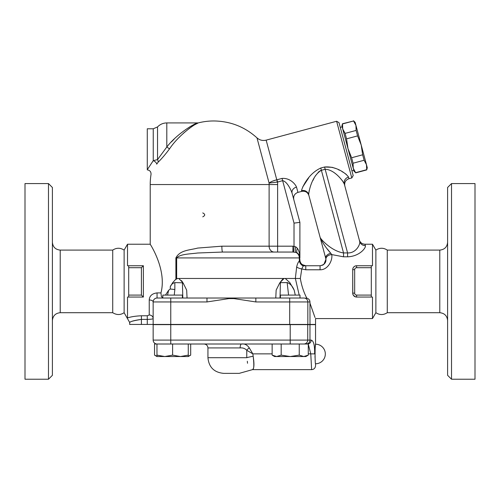 <?xml version="1.0" encoding="UTF-8"?>
<svg xmlns="http://www.w3.org/2000/svg" width="500" height="500" viewBox="0 0 500 500"><rect width="100%" height="100%" fill="white"/><g stroke="black" fill="none" stroke-linecap="round" stroke-linejoin="round"><path stroke-width="0.75" d="M52.394 320.531C52.888 315.806 55.5 313.2 60.219 312.7L112.719 312.7L112.719 250.094L60.219 250.094C55.469 249.625 52.856 247.019 52.394 242.269M52.394 375.312L52.394 187.488L48.481 183.569L48.481 379.225L52.394 375.312M48.481 379.225L25 379.225L25 183.569L48.481 183.569M112.719 250.094C116.531 247.65 120.331 247.65 124.125 250.094L124.125 312.7L129.675 322.481L129.675 324.444L315.544 324.444L315.544 318.569L372.481 318.569L372.481 297.05L371.306 297.05L371.306 265.744L372.481 265.744L372.481 244.225L364.944 244.225C362.075 244.05 360.188 242.6 359.275 239.875L359.275 239.875M112.719 312.7C116.662 315.125 120.463 315.125 124.125 312.7M182.4 298.031L182.4 295.094L162.831 295.094L162.831 298.031L170.763 298.031L170.763 301.944L206.975 301.944L206.975 298.031L157.062 298.031A3.912 3.912 0 0 0 153.15 301.944A3.912 1.956 0 0 0 149.238 299.988L149.238 314.988L147.281 315.769L141.412 315.769C135.156 316.075 130.525 316.819 127.519 317.994C127.9 319.45 127.9 319.45 127.519 317.994C127.9 319.45 127.9 319.45 127.519 317.994L127.519 297.05L143.369 297.05L141.412 295.094L128.694 295.094L128.694 297.05M124.125 250.094L127.519 244.225L127.519 265.744L128.694 265.744L128.694 295.094M147.281 324.444L147.281 315.769L141.412 315.769L141.412 319.387C133.875 320.6 129.969 321.631 129.706 322.469C130.769 321.337 134.669 320.312 141.412 319.387L147.281 319.387C150.969 319.331 152.925 319.044 153.15 318.519A3.912 3.538 180 0 0 149.238 314.988M157.062 298.031L157.062 292.906C152.113 293.525 149.5 295.887 149.238 299.988L149.238 299.975M157.062 292.906L160.95 292.906C167.312 268.875 148.812 242.206 150.25 244.281C150.725 245.044 167.006 270.35 160.95 292.906L161.363 296.488L162.831 297.881M165.456 295.094L168.612 290.306L170.275 288.994L168.612 290.306L167.556 295.094M183.206 283.175L186.669 290.106L187.056 298.031L182.8 298.031L182.425 282.619L183.575 283.819M170.763 324.444L170.763 301.944L153.15 301.944L153.15 324.444M174.244 295.094L174.85 289.55L174.85 282.619C172.675 283.175 171.156 284.556 170.275 286.756L172.681 282.663M181.525 280.619L182.881 282.619L178.731 278.463L177.575 278.463L175.594 279.562L175.894 279.106L172.712 282.619M221.863 246.181L197.694 248.075C189.669 250.225 179.887 249.994 175.894 257.919C179.887 249.994 189.669 250.225 197.694 248.075L221.863 246.181A5.869 0.744 -90 0 0 222.606 252.05L292.913 252.05L277.625 252.05L277.625 246.181L221.863 246.181M197.194 123.112L198.581 122.819A63.587 63.587 0 0 1 213.806 120.962C230.325 121.175 244.713 126.806 256.981 137.869L269.094 183.075L277.575 182.031L282.65 180.675C286.919 181.425 290.812 189.338 292.075 193.188L299.894 222.35L294.019 223.125L294.019 246.219L293.581 252.069L292.913 252.05L292.913 246.181L277.625 246.181L277.625 184.55A63.819 63.819 0 0 0 277.575 182.031L276.969 179.769L277.119 182.081M166.863 146.95L166.806 147.019C176.494 134.312 194.056 123.581 197.669 122.919C193.95 123.637 176.519 134.312 166.806 147.019L169.525 148.869C178.681 135.125 195.1 123.581 198.606 122.806C195.2 123.525 178.656 135.131 169.525 148.869C165.269 154.562 161.462 159 158.1 162.194L156.706 164.156M197.775 123.2L196.663 123.756M196.181 124.006L195.219 124.531M192.525 126.15L191.312 126.95M189.737 128.056L183.375 133.281M180.15 136.394L179.131 137.444M156.756 164.069C149.244 177.544 149.244 177.544 156.756 164.069A3.912 1.938 30.2 0 0 153.25 160.65L147.688 169.056M174.85 289.55L170.275 288.994L170.275 286.756M174.85 282.619L182.763 282.781M272.137 353.862L252.844 353.862L249.325 347.95C247.262 344.906 244.681 343.587 241.581 344.006A3.912 1.45 -90 0 0 240.131 347.919C242.787 347.669 245 348.456 246.762 350.288L252.844 353.862L253.169 356.275C254.381 364.1 254.163 368.544 252.506 369.6C253.981 369.444 254.2 365 253.169 356.275A9.781 1.412 -9.7 0 0 246.769 357.7L207.938 357.7C208.863 367.206 214.081 372.425 223.588 373.356L239.237 373.356L252.481 369.637L311.631 369.637C314.006 369.406 315.312 368.1 315.544 365.725L315.544 363.769A9.781 9.781 0 0 0 325.325 353.988A9.781 9.781 0 0 0 315.544 344.2C314.925 343.6 314.925 364.369 315.544 363.769C314.925 364.369 314.925 343.6 315.544 344.2L315.544 324.637L153.15 324.637L153.15 340.094A3.912 3.912 0 0 0 157.062 344.006M172.613 344.006L172.613 355.131L180.444 356.531L156.962 356.531L154.544 355.131L154.544 344.006L308.281 344.006L308.281 355.131L303.769 356.531L290.212 356.531L299.25 355.131L303.769 356.531L305.863 356.531L308.281 355.131M154.544 355.131L156.962 356.213M180.444 356.531L188.269 355.131L188.269 356.531L180.444 356.531L186.169 356.531M188.269 344.006L188.269 355.131M156.962 344.006L156.962 355.131L164.788 356.531L172.613 355.131M156.962 356.531L156.962 355.131M299.25 344.006L299.25 355.131M272.137 344.006L272.137 355.131L276.656 356.531L274.556 356.531L272.137 355.131M290.212 356.531L276.656 356.531L281.175 355.131L290.212 356.531M281.175 344.006L281.175 355.131M160.794 344.006L167.606 344.006M190.688 344.006L190.688 355.131L188.269 356.213M306.087 344.006C308.438 343.781 309.731 342.481 309.969 340.094L307.731 340.094A3.912 3.894 90 0 1 303.831 344.006M307.494 344.006A3.912 3.713 -90 0 0 311.2 340.094L309.969 340.094L309.969 324.637M308.281 344.169L310.769 353.862L311.625 369.594L310.769 353.862L314.637 353.894C314.781 345.412 313.637 340.812 311.2 340.094M314.637 353.894C315.619 369.144 315.619 369.144 314.637 353.894M249.325 347.95A3.912 1.919 -40.7 0 0 246.762 350.288L246.769 357.7C248.025 375.056 248.025 375.056 246.769 357.7M247.531 363.269L247.325 361.244M202.763 216.831C205.338 215.531 205.338 214.225 202.763 212.919M279.906 282.688L282.669 279.194M305.931 298.031L306.737 298.031C303.675 292.075 301.544 285.562 300.344 278.488L301.756 268.944L303.231 265.95A5.869 4.956 48.9 0 1 299.369 260.975L299.312 259.875L299.369 260.975C298.175 262.094 297.275 264.1 296.669 266.975L295.344 278.463L178.731 278.463M197.669 122.919L166.806 122.919L166.806 147.019L157.569 159.55M171.469 141.862L174.056 139.238M189.931 126.75L191.219 126.006M157.531 159.594L157.531 126.938L153.25 128.787L153.25 160.65L157.531 159.594A3.912 3.038 -132.6 0 1 158.1 162.194M153.25 128.787L147.281 128.787L147.281 169.694M206.975 301.944L228.875 298.606L228.744 298.031L206.975 298.031M255.85 298.031L234.081 298.031L233.95 298.606L255.85 301.944L307.838 301.944A3.912 3.894 -90 0 0 303.938 298.031L255.85 298.031L255.85 301.944M234.081 298.031L228.744 298.031M306.781 298.119C308.794 298.788 309.856 300.062 309.956 301.944L310 324.444M280.425 298.031L280.425 295.094L299.994 295.094L299.994 298.031L289.694 298.031L289.694 324.444M127.519 244.225L150.219 244.225L150.219 184.55L269.113 184.55L269.113 246.181A5.869 5.106 90 0 0 274.219 252.05L222.606 252.05L197.694 253C189.7 254.075 180.4 253.956 176.656 257.919L175.894 257.919L175.894 279.106L176.656 278.463L176.656 257.919L299.312 257.919L299.312 259.875L299.894 259.875L299.406 255.588L298.337 253.938L296.719 252.725M295.769 246.838L295.775 246.844A5.869 1.694 -75 0 0 295.769 252.381L297.45 253.156A5.869 2.963 -54.3 0 1 297.45 248.388L295.769 246.838L292.913 246.181M222.606 252.05L292.913 252.05L295.769 252.381A5.869 5.294 90 0 1 299.312 257.919L299.894 257.919C299.837 253.962 299.025 250.787 297.45 248.388M177.575 278.463L176.656 278.463M299.369 260.975L299.894 260.119L299.969 260.844L299.894 260.119L299.369 260.975M303.231 265.95L305.763 265.75L304.056 265.494M300.006 261.019L300.188 261.712M289.856 282.656L285.25 278.463M296.669 266.975A5.869 1.931 11.6 0 0 301.756 268.944L305.738 269.781L320.075 269.781C327.919 270.019 332.788 260.3 331.763 254.587L343.531 256.812L331.763 254.587A5.869 4.225 174.8 0 0 325.919 259.35C326.188 262.731 324.237 264.869 320.075 265.744L305.763 265.744A5.869 5.869 9.1 0 1 299.894 260.119L299.969 260.844L299.894 260.119M355.763 296.95L353.512 295.5L352.788 293.856L352.719 269.656C352.9 267.325 354.206 266.025 356.631 265.744A3.912 3.912 0 0 0 352.719 269.656L352.719 293.137A3.912 3.912 0 0 0 356.631 297.05L371.306 297.05M325.725 268.056L325.081 268.45M365.381 245.631A5.869 5.631 165 0 1 359.712 241.506L344.294 183.962L359.712 241.506C360.513 243.944 356.319 253.369 347.581 252.925L347.581 256.812C359.538 256.444 366.231 247.725 365.381 245.631L364.944 244.225M309.944 303.094C317.031 323.344 317.05 323.413 310 303.3M352.731 293.45L353.025 294.65M353.556 295.556L354.787 296.588M355.613 296.919L356.325 297.038M300.344 278.488L295.363 278.463L299.194 295.094M299.994 297.406L300.219 298.025M303.194 265.156L304.575 265.625M300.062 261.281L299.981 260.906M289.831 282.619L294.169 290.106L295.269 295.094M300.906 263.181L300.675 262.806M300.225 261.825L300.019 261.087M331.763 254.587L330.775 253.25C326.138 248.094 322.6 242.862 320.169 237.55L308.681 194.675C308.669 192.156 311.681 175.8 321.388 170.294L325.169 169.281C334.338 169.456 342.9 180.769 344.294 183.962A5.869 5.531 165 0 1 348.531 177.094C347.081 174.513 337.025 165.869 324.562 167.013L320.781 168.025C307.656 173.969 301.812 188.487 301.531 190.669L301.719 191.375L297.938 192.387L296.512 187.069A5.869 4.769 -15 0 0 292.075 193.188L299.894 222.35L299.894 257.919A5.869 5.869 0 0 0 297.45 253.156M332.181 167.325L324.562 167.013L347.581 252.925L343.531 252.925C332.225 251.388 321.394 240.037 320.169 237.55L325.744 258.356A5.869 3.631 -15 0 1 330.775 253.25L327.238 248.894M325.744 258.356L325.919 259.35L323.95 264.281M302.425 264.706L305.763 265.744L305.763 269.781M320.075 269.781L320.075 265.744L322.575 265.188M322.906 265.019L323.669 264.519M321.388 239.4L322.3 240.4M323.694 241.769L324.256 242.294M319.988 170.856L321.388 170.294L343.531 252.925L343.531 256.812L347.581 256.812M351.8 177.956L353.181 175.562L339.006 122.644L336.606 121.263L351.8 177.956L348.963 178.719C345.613 179.975 344.225 182.375 344.812 185.906L344.294 183.962L342.35 180.631M319.062 171.456L315.3 175.95M314.106 178.069L312.938 180.45M309.175 190.613L309.069 191.025M308.712 192.725L308.606 193.65M332.531 167.425L335.544 168.456M338.375 169.688L339.494 170.231M341.887 171.506L343.656 172.569M344.812 173.325L346.312 174.438M302.656 187.087L308.712 177.838M296.512 187.069C295.212 183.925 290.025 177.85 282.038 178.406L282.05 178.406M287.738 179.137L288.069 179.288M340.269 127.369L342.163 126.862M347.981 148.594L341.906 125.919L342.494 123.737L342.719 128.956L345.081 133.387L346.544 138.856L347.981 148.594L351.606 157.756L353.069 163.219L353.244 168.238L347.981 148.594M354.062 171.275L353.244 168.238L355.606 172.669L354.062 171.275M345.081 133.387L356.125 130.431L355.95 125.412L353.594 120.981L342.544 123.938M353.594 120.981L342.494 123.737M353.537 120.775L355.138 122.375L361.213 145.05L357.587 135.894L356.125 130.431M364.119 160.263L362.656 154.794L361.213 145.05L367.287 167.731L366.706 169.913L366.475 164.694L364.119 160.263L353.069 163.219M355.606 172.669L366.65 169.706M357.587 135.894L346.544 138.856M351.606 157.756L362.656 154.794M301.531 190.669A5.869 5.725 165 0 1 308.681 194.675L308.906 195.525C307.65 192.175 305.256 190.794 301.719 191.375M308.681 194.675L320.169 237.55M270.438 182.162L270.756 181.988M272.75 181.062L276.788 179.806C273.312 180.662 270.75 181.75 269.094 183.075A55.312 55.312 0 0 1 269.113 184.55L277.625 184.55M387.281 312.7L387.281 250.094L439.781 250.094L439.781 312.7L387.281 312.7C383.475 315.144 379.675 315.144 375.875 312.7L375.875 250.094L372.481 244.225M375.875 312.7L372.481 318.569M439.781 312.7C444.5 313.2 447.113 315.806 447.606 320.531M447.606 187.488L447.606 375.312L451.519 379.225L451.519 183.569L447.606 187.488M451.519 379.225L475 379.225L475 183.569L451.519 183.569M128.694 265.744L143.369 265.744L143.369 297.05L143.369 265.744L128.694 265.744M371.306 265.744L356.631 265.744L356.631 267.7L371.306 267.7M128.694 267.7L141.412 267.7L143.369 265.744M279.469 283.481L280.406 282.619L287.156 282.619C290.081 283.519 292.419 286.019 294.169 290.106M279.594 283.219L276.163 290.106L275.769 298.031M280.025 298.031L280.406 282.619M284.094 278.463L279.944 282.619M287.975 282.738L287.156 282.619L288.581 295.094M183.25 283.331L182.875 282.881M315.544 344.2L315.238 347.294M315.181 348.094L315.069 349.975M315 351.856L314.975 353.931M315 356.112L315.069 357.994M315.181 359.875L315.238 360.675M60.219 312.7L60.219 250.094M141.412 319.387L141.412 324.444M307.731 324.637L307.731 340.094L290.2 340.094L290.2 344.006M290.2 324.637L290.2 340.094L170.763 340.094L170.763 344.006M170.763 324.637L170.763 340.094L153.15 340.094M308.281 353.862L310.769 353.862M207.938 357.7L207.938 347.919L240.131 347.919M228.875 298.606L233.95 298.606M307.838 324.444L307.838 301.944L309.956 301.944M299.894 259.875L299.312 259.875M348.963 178.719L348.531 177.094M276.788 179.806L266.156 140.137L336.606 121.263M294.019 223.125L282.038 178.406L276.969 179.769M321.388 170.294L320.781 168.025M371.306 295.094L356.631 295.094A1.956 1.956 0 0 1 354.675 293.137L354.675 269.656A1.956 1.956 0 0 1 356.631 267.7M354.675 269.656L352.719 269.656M356.631 295.094L356.631 297.05M352.719 293.137L354.675 293.137M141.412 267.7L141.412 295.094M147.281 169.875C149.887 170.269 151.137 171.781 151.031 174.412A63.587 63.587 0 0 0 150.219 184.55M188.269 356.531L190.688 355.131M207.938 347.919C207.7 345.544 206.394 344.244 204.019 344.006M166.806 122.919C163.162 122.981 160.069 124.319 157.531 126.938M299.962 260.788L299.962 260.775C300.019 263.331 301.956 264.988 305.763 265.744L304.012 265.481M302.981 265.044L301.962 264.35M300.781 262.981L300.512 262.506M300.35 262.15L300.075 261.331M300.381 262.219L300.081 261.35M351.919 170.837L353.806 170.331M366.706 169.913L355.656 172.875M297.938 192.387C294.581 193.65 293.2 196.05 293.788 199.575M256.981 137.869C259.662 140.2 262.719 140.956 266.156 140.137M375.875 250.094C379.675 247.65 383.475 247.65 387.281 250.094M439.781 250.094C444.531 249.625 447.144 247.019 447.606 242.269"/></g></svg>

